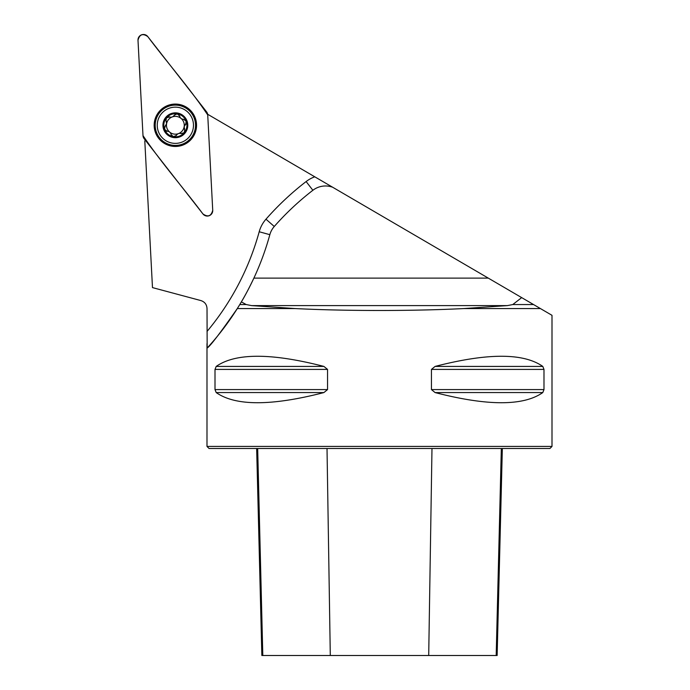 <?xml version="1.0" encoding="UTF-8"?>
<svg xmlns="http://www.w3.org/2000/svg" width="690" height="690" viewBox="0 0 690 690"><rect width="100%" height="100%" fill="white"/><g stroke="black" fill="none" stroke-linecap="round" stroke-linejoin="round"><path stroke-width="1.03" d="M145.228 140.07A55.89 55.89 0 0 1 144.805 141.105L152.481 287.601L200.885 300.573C204.732 301.849 206.776 304.514 207.026 308.568L207.164 348.062C210.321 346.044 220.36 332.873 237.3 308.568L295.165 308.568L251.652 305.61L246.227 304.557L241.362 301.901C244.872 296.157 249.047 288.23 253.886 278.113A276.009 276.009 0 0 0 269.842 234.678L259.199 231.754A31.74 31.74 0 0 1 265.978 219.187A287.049 287.049 0 0 1 306.127 181.548A31.74 31.74 0 0 1 314.778 176.812L207.647 114.255M507.34 305.61L463.835 308.568L540.425 308.568L533.56 304.557L512.774 304.557L507.34 305.61L251.652 305.61M246.227 304.557L239.775 304.557L241.362 301.901A276.009 276.009 0 0 0 253.886 278.113A276.009 276.009 0 0 1 241.362 301.901M239.775 304.557A276.009 276.009 0 0 1 207.164 348.062A276.009 276.009 0 0 0 239.775 304.557L237.3 308.568M540.425 308.568L552 315.321L552 446.43L206.991 446.43L206.991 343.629M295.165 308.568C346.458 311.121 412.534 311.121 463.835 308.568M215.004 369.409L216.194 366.425C235.506 352.875 271.412 352.875 323.912 366.425L327.543 369.409L327.543 389.583L323.912 392.567C271.412 406.117 235.506 406.117 216.194 392.567L215.004 389.583L215.004 369.409L327.543 369.409M543.987 389.583L542.797 392.567C523.494 406.117 487.589 406.117 435.079 392.567L431.448 389.583L431.448 369.409L435.079 366.425C487.589 352.875 523.494 352.875 542.797 366.425L543.987 369.409L543.987 389.583L431.448 389.583M323.912 392.567L216.194 392.567M552 446.43L549.93 448.5L209.061 448.5L206.991 446.43M256.654 448.5L261.855 655.5L497.136 655.5L502.337 448.5M512.774 304.557L521.675 297.614L533.56 304.557M269.842 234.678A20.7 20.7 0 0 1 274.266 226.484A276.009 276.009 0 0 1 312.872 190.285L306.127 181.548M312.872 190.285A20.7 20.7 0 0 1 332.226 187.094A1035.017 1035.017 0 0 1 332.64 187.232L314.778 176.812M521.675 297.614L332.64 187.232M172.957 116.601A2.717 1.328 159.5 0 1 172.241 116.929A8.901 8.901 0 0 0 166.583 123.795A2.717 1.328 99.5 0 0 166.074 121.069L166.583 123.795L165.083 126.261L164.53 129.323A11.566 11.566 0 0 1 177.27 113.859A11.566 11.566 0 0 1 184.29 132.627A11.566 11.566 0 0 1 164.53 129.323L167.084 131.212C169.248 131.316 170.594 132.428 171.103 134.533L171.103 134.533A2.717 1.328 -140.5 0 0 171.086 134.11M171.017 113.634A12.42 12.42 0 0 0 167.463 134.852A12.42 12.42 0 0 0 187.611 127.322A12.42 12.42 0 0 0 171.017 113.634M169.016 108.304A18.113 18.113 0 0 0 163.841 139.242A18.113 18.113 0 0 0 193.226 128.254A18.113 18.113 0 0 0 169.016 108.304M165.971 120.983L166.437 117.912L169.473 116.946C171.551 117.559 173.181 116.946 174.354 115.126L177.27 113.859L179.624 116.006C180.133 118.111 181.479 119.215 183.643 119.318L186.197 121.216L185.645 124.269L184.144 126.736L184.756 129.556L184.29 132.627L181.254 133.584C179.176 132.98 177.546 133.584 176.373 135.412L173.457 136.68L171.086 134.671M171.638 117.119A2.717 1.328 -20.5 0 0 172.241 116.929A8.901 8.901 0 0 1 184.144 126.736A8.901 8.901 0 0 1 169.697 132.135A8.901 8.901 0 0 1 166.583 123.795A2.717 1.328 -80.5 0 1 166.566 123.881M166.523 124.114A2.717 1.328 -80.5 0 1 165.212 126.21L165.083 126.261M164.255 127.141A2.717 1.328 -110.5 0 0 164.211 127.443A2.717 1.328 -110.5 0 0 164.53 129.323A2.717 1.328 -110.5 0 0 165.195 130.557A2.717 1.328 -110.5 0 0 165.462 130.876A2.717 1.328 -110.5 0 0 166.169 131.385M166.954 131.264L167.084 131.212A2.717 1.328 39.5 0 1 168.162 131.273M169.188 131.764A2.717 1.328 39.5 0 1 169.697 132.135A2.717 1.328 -140.5 0 1 170.145 132.549M177.761 133.938A2.717 1.328 -20.5 0 1 178.477 133.61A2.717 1.328 159.5 0 1 181.254 133.584L181.367 133.67M176.347 135.55L176.373 135.412A2.717 1.328 -20.5 0 1 176.528 135.024M184.101 128.133A2.717 1.328 -80.5 0 1 184.144 126.736A2.717 1.328 99.5 0 1 185.515 124.321L185.645 124.269A2.717 1.328 69.5 0 0 185.921 124.226M184.756 129.556L184.653 129.47A2.717 1.328 -80.5 0 1 184.256 128.823M182.212 119.137A2.717 1.328 -140.5 0 1 181.03 118.395A2.717 1.328 39.5 0 1 180.159 117.49M179.874 117.05A2.717 1.328 39.5 0 1 179.624 116.006L179.642 115.868M183.773 119.275L183.643 119.318A2.717 1.328 -140.5 0 1 182.885 119.344M186.309 123.855A2.717 1.328 69.5 0 0 186.516 123.001A2.717 1.328 69.5 0 0 186.507 122.587A2.717 1.328 69.5 0 0 186.455 122.173A2.717 1.328 69.5 0 0 186.197 121.216A2.717 1.328 69.5 0 0 184.972 119.396M170.102 117.205A2.717 1.328 -20.5 0 1 169.473 116.946L169.361 116.86M174.38 114.989L174.354 115.126A2.717 1.328 159.5 0 1 174.199 115.515M168.662 116.498A2.717 1.328 -50.5 0 0 167.472 116.955A2.717 1.328 -50.5 0 0 167.135 117.205A2.717 1.328 -50.5 0 0 166.437 117.912A2.717 1.328 -50.5 0 0 165.66 119.189M212.727 210.286L207.725 114.928A5.477 5.477 0 0 0 206.577 111.84L147.789 36.596A5.477 5.477 0 0 0 138 40.253L142.994 135.611A5.477 5.477 0 0 0 144.15 138.699L202.938 213.943A5.477 5.477 0 0 0 212.727 210.286M167.937 105.415A21.192 21.192 0 0 0 155.509 132.687A21.192 21.192 0 0 0 182.781 145.116A21.192 21.192 0 0 0 195.21 117.843A21.192 21.192 0 0 0 167.937 105.415M142.994 135.602C161.175 162.624 183.255 187.68 202.929 213.935C207.957 217.41 211.218 216.194 212.727 210.269L207.725 114.928C189.552 87.915 167.472 62.85 147.789 36.605C142.77 33.12 139.509 34.345 138 40.262L142.994 135.602M330.294 655.5L327.017 448.5M262.804 655.5L257.672 448.5M496.188 655.5L501.328 448.5M428.706 655.5L431.983 448.5M215.004 389.583L327.543 389.583M216.194 366.425L323.912 366.425M435.079 366.425L542.797 366.425M431.448 369.409L543.987 369.409M435.079 392.567L542.797 392.567M207.026 331.459A264.96 264.96 0 0 0 259.199 231.754M274.266 226.484L265.978 219.187M253.886 278.113L488.27 278.113M182.634 144.719A20.769 20.769 0 0 1 154.879 121.837A20.769 20.769 0 0 1 188.577 109.244A20.769 20.769 0 0 1 182.634 144.719M182.419 144.15A20.157 20.157 0 0 0 188.18 109.719A20.157 20.157 0 0 0 155.483 121.94A20.157 20.157 0 0 0 182.419 144.15"/></g></svg>
